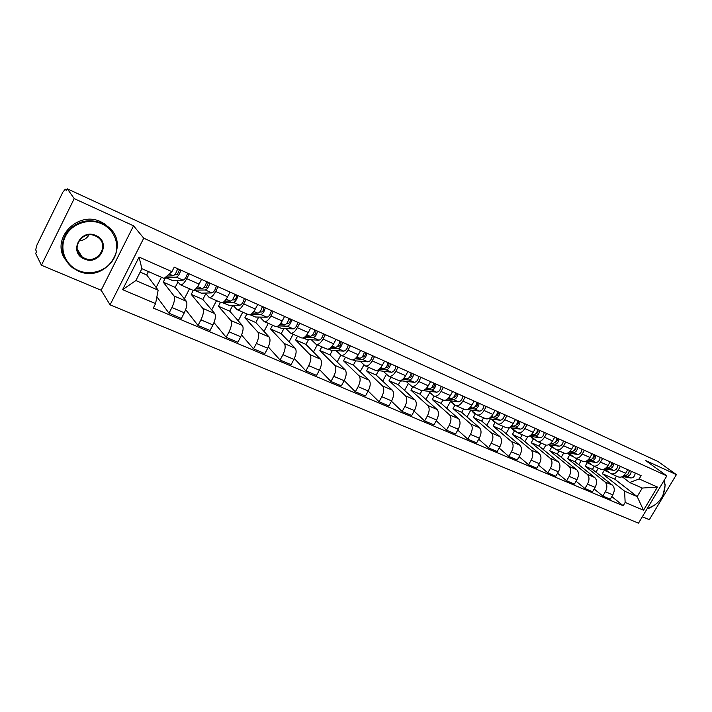 <?xml version="1.0" encoding="UTF-8"?>
<svg xmlns="http://www.w3.org/2000/svg" width="712" height="712" viewBox="0 0 712 712"><rect width="100%" height="100%" fill="white"/><g stroke="black" fill="none" stroke-linecap="round" stroke-linejoin="round"><path stroke-width="1.07" d="M642.331 516.77L649.317 519.698L676.4 474.637L658.066 461.536L67.346 188.849L74.217 198.621L41.429 265.229L101.166 290.238L110.084 304.843L638.504 523.151L666.841 475.892L143.735 238.191L133.544 225.811L74.217 198.621M41.429 265.229L35.645 253.472L36.561 251.603L35.68 249.85L36.944 245.008L62.879 192.107L65.299 189.196L66.83 189.899M676.4 474.637L645.624 460.531L666.841 475.892M66.812 189.935L65.379 189.276L66.412 190.754L67.346 188.849M165.549 277.653L163.244 282.166L174.022 295.961C175.152 298.275 174.458 302.128 171.921 307.531L168.993 313.218L181.382 318.442L184.301 312.791C186.82 307.424 187.496 303.588 186.313 301.265L175.188 287.372L177.956 281.988M180.519 284.818L192.605 290.131C194.421 290.656 196.583 288.654 199.093 284.124L186.758 278.659C184.239 283.225 182.094 285.245 180.323 284.738L176.745 280.51M186.758 278.659L189.223 273.862M156.159 287.497L161.393 277.244M156.88 296.788L168.993 313.218M199.093 284.124L201.549 279.362M193.352 290.273L191.243 294.376L202.822 308.394C204.068 310.717 203.427 314.544 200.926 319.857L198.016 325.446L210.04 330.51L212.933 324.957C215.425 319.679 216.03 315.87 214.748 313.538L202.84 299.44L205.821 293.691M218.103 286.758L215.656 291.475C213.155 295.961 210.966 297.919 209.106 297.367L205.279 293.068M184.346 298.817L189.525 288.769M185.663 309.675L198.016 325.446M209.31 297.456L221.031 302.6C222.918 303.17 225.117 301.229 227.626 296.779L230.065 292.098M220.462 302.351L218.442 306.24L230.777 320.453C232.112 322.794 231.542 326.585 229.068 331.819L226.185 337.319L237.852 342.232L240.727 336.776C243.192 331.57 243.735 327.796 242.356 325.446L229.709 311.162L232.797 305.261M246.13 299.271L243.7 303.908C241.199 308.314 238.983 310.218 237.043 309.622L232.975 305.261M211.695 309.916L216.528 300.624M214.018 322.58L226.185 337.319M237.256 309.72L248.613 314.704C250.588 315.309 252.813 313.431 255.305 309.053L257.735 304.451M246.886 313.939L244.875 317.774L257.913 332.166C259.346 334.524 258.839 338.28 256.391 343.433L253.525 348.844L264.855 353.615L267.712 348.239C270.142 343.122 270.631 339.375 269.163 337.016L255.831 322.554L258.714 317.08M273.319 311.411L270.907 315.977C268.424 320.302 266.172 322.153 264.161 321.521L259.871 317.098M238.235 320.792L242.774 312.141M241.564 334.996L253.525 348.844M264.383 321.619L275.393 326.452C277.44 327.093 279.7 325.268 282.183 320.978L284.586 316.44M272.562 325.215L270.569 328.98L284.275 343.54C285.797 345.907 285.343 349.628 282.922 354.709L280.083 360.032L291.083 364.669L293.914 359.382C296.325 354.336 296.753 350.624 295.204 348.248L281.222 333.634L283.937 328.526M299.734 323.203L297.331 327.689C294.866 331.943 292.579 333.741 290.496 333.082L286.002 328.606M264.018 331.436L268.299 323.337M268.326 346.975L280.083 360.032M290.727 333.18L301.407 337.871C303.526 338.547 305.822 336.776 308.287 332.548L310.672 328.09M297.545 336.171L295.56 339.882L309.889 354.585C311.491 356.97 311.091 360.664 308.697 365.665L305.875 370.899L316.573 375.411L319.385 370.204C321.771 365.238 322.144 361.554 320.507 359.168L305.929 344.403L308.492 339.633M325.384 334.658L323.008 339.072C320.542 343.264 318.237 345 316.083 344.305L311.393 339.784M289.072 341.84L293.13 334.231M294.341 358.537L305.875 370.899M316.324 344.412L326.692 348.96C328.873 349.672 331.187 347.945 333.643 343.798L336.019 339.41M321.851 346.833L319.875 350.491L334.791 365.336C336.464 367.721 336.117 371.379 333.75 376.31L330.955 381.472L341.351 385.851L344.145 380.724C346.495 375.829 346.824 372.18 345.115 369.786L329.968 354.896L332.397 350.411M350.313 345.792L347.954 350.144C345.507 354.256 343.175 355.947 340.959 355.217L336.091 350.651M313.44 352.013L317.294 344.839M319.635 369.724L330.955 381.472M341.208 355.332L351.274 359.747C353.517 360.486 355.858 358.812 358.296 354.727L360.655 350.411M345.507 357.219L343.549 360.815L358.999 375.785C360.753 378.179 360.459 381.81 358.118 386.661L355.332 391.742L365.452 396.005L368.22 390.959C370.552 386.135 370.827 382.522 369.047 380.119L353.375 365.105L355.671 360.877M374.548 356.614L372.207 360.895C369.768 364.945 367.419 366.591 365.149 365.834L360.103 361.224M337.141 361.945L340.825 355.146M344.234 380.564L355.332 391.742M365.398 365.941L375.18 370.24C377.476 371.005 379.834 369.377 382.273 365.354L384.605 361.1M368.54 367.321L366.591 370.872L382.558 385.948C384.373 388.352 384.124 391.947 381.81 396.735L379.051 401.737L388.894 405.885L391.644 400.918C393.95 396.157 394.181 392.57 392.339 390.167L376.159 375.046L378.366 371.032M398.124 367.143L395.801 371.361C393.38 375.34 391.004 376.942 388.681 376.159L383.474 371.513M360.21 371.655L363.948 364.82M368.166 391.057L379.051 401.737M388.939 376.274L398.444 380.439C400.785 381.24 403.17 379.656 405.591 375.696L407.905 371.513M390.968 377.164L389.046 380.662L405.484 395.836C407.362 398.248 407.157 401.817 404.87 406.534L402.129 411.465L411.714 415.505L414.437 410.602C416.716 405.911 416.912 402.36 415.007 399.948L398.364 384.729L400.518 380.831M421.059 377.387L418.754 381.534C416.342 385.459 413.948 387.017 411.58 386.207L406.232 381.525M382.682 381.134L386.447 374.29M391.458 401.248L402.129 411.465M411.839 386.322L421.086 390.381C423.471 391.191 425.874 389.651 428.277 385.762L430.582 381.632M412.827 386.758L410.913 390.203L427.805 405.475C429.745 407.887 429.585 411.42 427.316 416.075L424.601 420.934L433.928 424.868L436.634 420.036C438.895 415.408 439.037 411.883 437.079 409.471L420 394.172L421.967 390.639M443.389 387.355L441.093 391.44C438.699 395.302 436.287 396.815 433.875 395.988L428.384 391.28M404.567 390.399L408.377 383.519M414.135 411.144L424.601 420.934M436.233 420.756L446.477 430.155L455.564 433.982L458.252 429.22C460.486 424.663 460.593 421.166 458.572 418.745L449.548 414.856L432.237 399.503L434.133 396.103L443.122 400.046C445.561 400.892 447.982 399.387 450.376 395.56L452.654 391.493M449.548 414.856C451.542 417.268 451.417 420.774 449.174 425.367L446.477 430.155M465.123 397.056L462.853 401.087C460.468 404.888 458.038 406.365 455.582 405.511L449.966 400.776M425.892 399.45L429.772 392.499M455.858 405.635L464.598 409.471C467.072 410.334 469.502 408.875 471.887 405.092L474.147 401.087M458.572 418.745L441.093 403.366L442.989 399.993M454.977 405.101L453.019 408.572L470.73 423.987C472.777 426.408 472.688 429.888 470.472 434.418L467.793 439.135L476.639 442.864L479.309 438.174C481.517 433.67 481.588 430.208 479.523 427.787L461.661 412.337L463.539 409.008M486.296 406.516L484.044 410.486C481.668 414.233 479.229 415.666 476.728 414.793L470.988 410.041M446.682 408.288L450.589 401.319M457.754 430.101L467.793 439.135M477.013 414.918L485.513 418.647C488.032 419.528 490.479 418.113 492.838 414.393L495.089 410.441M475.367 413.743L473.293 417.419L491.369 432.896C493.461 435.317 493.407 438.761 491.218 443.238L488.557 447.884L497.19 451.524L499.833 446.896C502.022 442.455 502.058 439.019 499.949 436.598L481.721 421.095L483.59 417.802M506.926 415.728L504.692 419.644C502.334 423.328 499.877 424.735 497.341 423.836L491.494 419.057M466.956 416.921L470.854 410.023M478.731 439.197L488.557 447.884M497.626 423.96L505.903 427.601C508.457 428.499 510.913 427.111 513.263 423.444L515.497 419.555M495.16 422.376L493.069 426.043L511.492 441.582C513.628 444.003 513.61 447.421 511.438 451.826L508.804 456.419L517.215 459.961L519.849 455.404C522.012 451.016 522.012 447.617 519.858 445.187L501.293 429.63L503.144 426.39M527.031 424.699L524.815 428.571C522.466 432.202 520.009 433.563 517.437 432.656L511.474 427.859M486.732 425.358L490.408 418.914M499.174 448.044L508.804 456.419M517.722 432.78L525.785 436.322C528.375 437.239 530.832 435.886 533.172 432.273L535.388 428.437M514.447 430.849L512.373 434.462L531.116 450.046C533.297 452.476 533.315 455.858 531.161 460.21L528.544 464.74L536.75 468.193L539.358 463.699C541.503 459.365 541.476 455.992 539.278 453.571L520.401 437.969L522.243 434.765M546.638 433.457L544.431 437.266C542.099 440.853 539.634 442.179 537.026 441.253L530.974 436.438M506.036 433.608L509.489 427.574M519.119 456.668L528.544 464.74M537.32 441.378L545.169 444.831C547.795 445.757 550.26 444.448 552.592 440.888L554.782 437.097M533.27 439.117L531.214 442.686L550.26 458.306C552.485 460.735 552.53 464.091 550.403 468.389L547.804 472.857L555.805 476.23L558.395 471.789C560.513 467.517 560.46 464.162 558.217 461.741L539.046 446.104L540.88 442.944M565.755 441.992L563.575 445.757C561.252 449.29 558.778 450.58 556.143 449.637L549.993 444.813M524.878 441.663L527.779 436.625M538.575 465.061L547.804 472.857M556.437 449.77L564.091 453.126C566.734 454.078 569.217 452.796 571.522 449.281L573.703 445.543M551.658 447.189L549.611 450.714L568.941 466.369C571.202 468.79 571.273 472.118 569.173 476.364L566.592 480.769L574.406 484.062L576.978 479.683C579.07 475.465 578.981 472.145 576.711 469.724L557.265 454.051L559.08 450.927M584.41 450.322L582.238 454.034C579.933 457.513 577.459 458.777 574.789 457.825L568.559 452.983M543.274 449.548L545.864 445.08M557.549 473.24L566.592 480.769M575.091 457.958L582.549 461.225C585.219 462.186 587.703 460.94 590.008 457.478L592.17 453.784M569.618 455.066L567.58 458.546L587.178 474.237C589.474 476.657 589.572 479.959 587.489 484.151L584.926 488.503L592.553 491.716L595.107 487.391C597.181 483.217 597.065 479.933 594.76 477.512L575.065 461.812L576.862 458.733M602.619 458.457L600.465 462.115C598.169 465.55 595.686 466.778 592.998 465.808L586.679 460.958M561.243 457.255L563.735 452.974M576.079 481.214L584.926 488.503M593.301 465.942L600.563 469.137C603.26 470.107 605.752 468.888 608.039 465.47L610.184 461.839M587.186 462.729L585.139 466.209L604.986 481.926C607.309 484.338 607.443 487.613 605.369 491.752L602.833 496.042L610.282 499.183L612.809 494.911C614.865 490.799 614.732 487.533 612.391 485.121L592.446 469.395L594.235 466.351M620.392 466.387L618.247 470C615.969 473.391 613.477 474.593 610.771 473.605L604.577 468.905M578.794 464.785L581.223 460.646M594.164 488.993L602.833 496.042M611.074 473.747L618.158 476.853C620.882 477.841 623.374 476.648 625.652 473.284L627.779 469.689M585.139 466.209L592.446 469.395M567.58 458.546L575.065 461.812M549.611 450.714L557.265 454.051M531.214 442.686L539.046 446.104M512.373 434.462L520.401 437.969M493.069 426.043L501.293 429.63M473.293 417.419L481.721 421.095M453.019 408.572L461.661 412.337M432.237 399.503L441.093 403.366M410.913 390.203L420 394.172M389.046 380.662L398.364 384.729M366.591 370.872L376.159 375.046M343.549 360.815L353.375 365.105M319.875 350.491L329.968 354.896M295.56 339.882L305.929 344.403M270.569 328.98L281.222 333.634M244.875 317.774L255.831 322.554M218.442 306.24L229.709 311.162M191.243 294.376L202.84 299.44M163.244 282.166L175.188 287.372M158.153 290.149L155.581 303.615L122.606 289.651L139.071 257.077L171.93 271.655L164.125 278.445L141.893 268.7L135.885 280.555L158.153 290.149L146.716 274.948L148.434 271.566M140.175 272.1L146.716 274.948M604.363 470.196L602.299 473.694L614.705 479.105L637.178 496.593L642.277 488.049L629.728 482.549L639.154 478.945L641.12 475.652L174.226 267.16L171.93 271.655M639.154 478.945L657.434 487.061L643.541 510.237L625.145 502.449L624.593 491.164L637.178 496.593L643.541 510.237M155.581 303.615L153.311 308.065L623.196 505.725L625.145 502.449M110.084 304.843L143.735 238.191M101.166 290.238L133.544 225.811M614.705 479.105L616.476 476.114M602.299 473.694L624.593 491.164M629.728 482.549L622.11 476.702M611.822 496.584L623.196 505.725M595.953 472.154L598.311 468.14M122.606 289.651L135.885 280.555M139.071 257.077L141.893 268.7M642.277 488.049L657.434 487.061M174.627 274.788L177.315 274.61L179.575 269.554M165.246 277.475L176.353 277.182C178.24 276.372 179.718 274.004 180.786 270.088M165.674 277.707L172.927 280.706L183.126 280.172C185.022 279.371 186.5 277.021 187.559 273.114M177.466 269.145L179.353 269.99M166.75 276.158L173.141 275.767C175.019 274.948 176.496 272.571 177.573 268.655M203.89 287.55L206.284 287.461L208.518 282.477M193.967 290.131L205.35 289.998C207.299 289.232 208.776 286.918 209.8 283.047M194.216 290.238L201.309 293.166L211.918 292.899C213.876 292.142 215.362 289.837 216.368 285.975M206.578 282.139L208.296 282.904M195.8 288.841L202.235 288.618C204.175 287.853 205.652 285.53 206.676 281.649M232.254 299.948L234.399 299.921C236.001 298.826 236.669 297.331 236.375 295.435L236.598 295.008M222.447 302.636L228.863 305.27L239.855 305.243C241.875 304.54 243.362 302.28 244.314 298.462M222.749 302.511L233.483 302.422C235.485 301.71 236.971 299.44 237.933 295.613M234.818 294.741L236.375 295.435M224.565 301.149L230.457 301.087C232.459 300.366 233.937 298.097 234.907 294.261M78.498 270.578C91.554 276.194 108.135 270.195 114.223 257.851C120.506 245.587 114.846 229.665 101.772 223.835C88.786 217.819 71.529 223.71 65.371 236.464C59.007 249.129 65.344 265.149 78.498 270.578M101.941 223.096L106.079 225.41C132.93 242.213 106.738 284.515 78.106 270.96L72.375 267.685C61.294 257.824 59.265 246.308 66.296 233.144C75.739 221.379 87.612 218.023 101.941 223.096M84.283 258.954C68.201 252.769 80.447 228 95.924 235.583C111.775 242 99.627 266.235 84.283 258.954M95.515 235.992C82.459 229.451 69.901 248.844 81.996 256.801L84.461 258.198C97.669 264.579 109.968 245.035 97.642 237.185L95.515 235.992M64.872 258.937C50.792 238.217 78.276 210.147 101.068 221.913L105.189 224.227L111.926 230.83M89.018 234.898C86.731 238.538 83.357 240.549 78.916 240.914M647.146 508.751L648.952 508.252C659.223 503.651 664.59 496.015 665.053 485.335L663.931 480.751M664.1 480.467L665.159 484.961L663.228 494.698M655.396 504.728L647.057 508.893M259.773 312.007L261.678 312.016C263.324 310.966 263.974 309.498 263.627 307.602L263.849 307.183M250.081 314.766L255.626 317.027L266.982 317.223C269.047 316.564 270.533 314.348 271.441 310.574M250.944 314.366L260.797 314.49C262.844 313.823 264.33 311.598 265.247 307.807M262.23 306.97L263.627 307.602M252.44 313.138L257.86 313.191C259.907 312.524 261.393 310.29 262.31 306.498M286.482 323.72L288.182 323.773C289.846 322.75 290.487 321.299 290.104 319.412L290.318 319.003M276.906 326.55L281.632 328.446L293.326 328.864C295.435 328.25 296.922 326.069 297.785 322.331M278.178 325.918L287.31 326.203C289.419 325.58 290.897 323.399 291.769 319.652M288.841 318.851L290.104 319.412M279.487 324.797L284.462 324.948C286.553 324.316 288.04 322.127 288.921 318.38M312.417 335.121L313.921 335.183C315.612 334.204 316.244 332.771 315.817 330.884L316.03 330.484M302.965 337.995L306.917 339.553L318.923 340.167C321.076 339.597 322.563 337.461 323.373 333.759M304.567 337.185L313.075 337.586C315.22 337.007 316.707 334.863 317.534 331.151M314.686 330.386L315.817 330.884M305.724 336.153L310.307 336.367C312.443 335.779 313.93 333.634 314.757 329.914M337.622 346.201L338.939 346.272C340.656 345.329 341.279 343.923 340.808 342.036L341.021 341.644M328.294 349.111L331.507 350.349L343.798 351.158C345.988 350.624 347.474 348.533 348.248 344.866M330.154 348.15L338.12 348.649C340.3 348.115 341.787 346.005 342.57 342.33M339.811 341.591L340.808 342.036M331.214 347.207L335.423 347.465C337.604 346.913 339.09 344.804 339.873 341.128M362.114 356.979L363.271 357.059C365.007 356.151 365.621 354.754 365.105 352.885L365.318 352.493M352.912 359.916L355.422 360.859L367.988 361.847C370.222 361.349 371.7 359.293 372.438 355.671M355.012 358.839L362.461 359.409C364.686 358.901 366.173 356.837 366.911 353.205M364.233 352.493L365.105 352.885M355.973 357.958L359.845 358.252C362.061 357.744 363.547 355.671 364.295 352.031M385.931 367.463L386.928 367.552C388.69 366.671 389.295 365.3 388.743 363.432L388.957 363.049M376.853 370.436L391.52 372.243C393.781 371.789 395.267 369.759 395.961 366.173M379.158 369.252L386.144 369.866C388.405 369.403 389.882 367.374 390.585 363.779M387.987 363.093L388.743 363.432M380.048 368.433L383.59 368.745C385.851 368.273 387.328 366.235 388.04 362.639M409.106 377.68L409.952 377.76C411.732 376.915 412.328 375.553 411.741 373.693L411.954 373.319M400.144 380.662L414.411 382.362C416.716 381.935 418.193 379.95 418.852 376.399M402.627 379.398L409.186 380.048C411.474 379.621 412.96 377.618 413.627 374.058M411.091 373.408L411.741 373.693M386.278 374.076L387.292 375.002M403.455 378.633L406.703 378.953C408.991 378.517 410.468 376.514 411.144 372.954M431.65 387.622L432.362 387.693C434.16 386.874 434.747 385.539 434.133 383.688L434.338 383.314M422.848 390.612L436.705 392.205C439.037 391.814 440.505 389.865 441.137 386.349M425.456 389.286L431.614 389.962C433.937 389.562 435.415 387.595 436.047 384.071M433.59 383.439L434.133 383.688M408.296 383.376L410.174 385.058M426.221 388.574L429.202 388.894C431.517 388.485 432.994 386.527 433.635 382.994M453.606 397.305L454.185 397.376C456 396.584 456.579 395.267 455.929 393.416L456.143 393.051M447.661 398.925L453.455 399.61C455.805 399.236 457.273 397.314 457.878 393.825M445.312 400.215L458.412 401.799C460.771 401.435 462.239 399.512 462.836 396.032M455.484 393.211L455.929 393.416M429.87 392.588L432.326 394.742M448.391 398.248L451.105 398.569C453.446 398.195 454.923 396.264 455.529 392.775M474.984 406.739L475.447 406.801C477.271 406.036 477.841 404.728 477.165 402.894L477.369 402.529M469.288 408.314L474.726 409.008C477.102 408.67 478.571 406.774 479.14 403.321M467.206 409.551L479.559 411.144C481.935 410.806 483.412 408.919 483.973 405.475M450.945 401.621L453.856 404.131M469.964 407.682L472.439 407.994C474.806 407.656 476.275 405.751 476.853 402.298M495.81 415.933L496.157 415.986C497.999 415.247 498.56 413.957 497.857 412.123L498.062 411.767M490.346 417.472L495.454 418.167C497.857 417.855 499.326 415.986 499.86 412.568M488.459 418.647L500.162 420.249C502.565 419.938 504.034 418.077 504.568 414.669M471.504 410.477L473.578 412.907L474.806 413.272M490.986 416.876L493.22 417.179C495.623 416.867 497.083 414.998 497.626 411.572M516.111 424.904L516.351 424.93C518.202 424.219 518.754 422.955 518.033 421.121L518.229 420.774M510.86 426.408L515.666 427.093C518.078 426.808 519.546 424.975 520.054 421.584M509.124 427.52L520.25 429.122C522.679 428.838 524.139 427.013 524.637 423.631M491.574 419.128L493.772 421.771L495.232 422.18M511.465 425.847L513.486 426.132C515.906 425.847 517.366 424.005 517.873 420.614M535.905 433.644L536.038 433.661C537.898 432.976 538.45 431.721 537.693 429.906L537.898 429.558M530.849 435.121L535.362 435.797C537.8 435.539 539.26 433.733 539.74 430.377M529.247 436.18L539.838 437.773C542.286 437.524 543.745 435.726 544.217 432.38M511.243 427.823L513.477 430.422L515.141 430.867M531.428 434.587L533.244 434.863C535.682 434.596 537.142 432.789 537.622 429.434M555.2 442.17L555.244 442.179C557.104 441.511 557.656 440.274 556.882 438.458L557.078 438.12M550.34 443.629L554.586 444.288C557.033 444.057 558.493 442.277 558.947 438.957M548.845 444.635L558.947 446.219C561.412 445.988 562.863 444.217 563.308 440.906M530.467 436.358L532.701 438.868L534.561 439.349M550.892 443.122L552.512 443.371C554.968 443.131 556.419 441.351 556.873 438.031M574.023 450.491C575.83 449.842 576.373 448.631 575.643 446.86M569.351 451.924L573.329 452.574C575.803 452.36 577.254 450.607 577.681 447.323M567.953 452.885L577.592 454.452C580.066 454.247 581.517 452.503 581.935 449.219M549.228 444.688L551.462 447.1L553.5 447.625M569.876 451.444L571.309 451.675C573.783 451.461 575.234 449.708 575.661 446.415M592.402 458.608C594.111 457.949 594.636 456.775 593.977 455.075M587.898 460.032L591.628 460.655C594.12 460.468 595.561 458.742 595.962 455.484M586.581 460.94L595.793 462.497C598.276 462.311 599.726 460.593 600.118 457.344M567.651 453.028L569.778 455.146L571.994 455.707M588.397 459.569L589.652 459.783C592.144 459.596 593.586 457.861 593.995 454.603M610.353 466.52C611.946 465.862 612.453 464.722 611.875 463.103M605.992 467.944L609.49 468.549C611.991 468.38 613.433 466.68 613.815 463.45M604.755 468.816L613.557 470.338C616.058 470.178 617.5 468.487 617.874 465.265M585.771 461.305L587.658 462.996L590.052 463.601M606.473 467.508L607.567 467.695C610.068 467.526 611.501 465.826 611.893 462.595M627.877 474.237L629.346 470.952M623.659 475.678L626.934 476.257C629.444 476.106 630.885 474.432 631.241 471.237M622.484 476.506L630.903 478.01C633.422 477.868 634.855 476.194 635.202 473.008M603.482 469.342L605.129 470.668L607.674 471.308M624.112 475.26L625.056 475.42C627.566 475.269 628.999 473.596 629.364 470.401M612.391 485.121L604.986 481.926M594.76 477.512L587.178 474.237M576.711 469.724L568.941 466.369M558.217 461.741L550.26 458.306M539.278 453.571L531.116 450.046M519.858 445.187L511.492 441.582M499.949 436.598L491.369 432.896M479.523 427.787L470.73 423.987M437.079 409.471L427.805 405.475M415.007 399.948L405.484 395.836M392.339 390.167L382.558 385.948M369.047 380.119L358.999 375.785M345.115 369.786L334.791 365.336M320.507 359.168L309.889 354.585M295.204 348.248L284.275 343.54M269.163 337.016L257.913 332.166M242.356 325.446L230.777 320.453M214.748 313.538L202.822 308.394M186.313 301.265L174.022 295.961M608.039 465.47L600.465 462.115M590.008 457.478L582.238 454.034M571.522 449.281L563.575 445.757M552.592 440.888L544.431 437.266M533.172 432.273L524.815 428.571M513.263 423.444L504.692 419.644M492.838 414.393L484.044 410.486M471.887 405.092L462.853 401.087M450.376 395.56L441.093 391.44M428.277 385.762L418.754 381.534M405.591 375.696L395.801 371.361M382.273 365.354L372.207 360.895M358.296 354.727L347.954 350.144M333.643 343.798L323.008 339.072M308.287 332.548L297.331 327.689M282.183 320.978L270.907 315.977M255.305 309.053L243.7 303.908M227.626 296.779L215.656 291.475M625.652 473.284L618.247 470M595.107 487.391L587.489 484.151M576.978 479.683L569.173 476.364M558.395 471.789L550.403 468.389M539.358 463.699L531.161 460.21M519.849 455.404L511.438 451.826M499.833 446.896L491.218 443.238M479.309 438.174L470.472 434.418M458.252 429.22L449.174 425.367M436.634 420.036L427.316 416.075M414.437 410.602L404.87 406.534M391.644 400.918L381.81 396.735M368.22 390.959L358.118 386.661M344.145 380.724L333.75 376.31M319.385 370.204L308.697 365.665M293.914 359.382L282.922 354.709M267.712 348.239L256.391 343.433M240.727 336.776L229.068 331.819M212.933 324.957L200.926 319.857M184.301 312.791L171.921 307.531M612.809 494.911L605.369 491.752M166.261 277.778L172.927 280.706M176.353 277.182L183.126 280.172M169.207 274.022L173.141 275.767M194.839 290.327L201.309 293.166M205.35 289.998L211.918 292.899M197.633 286.589L202.235 288.618M222.66 302.547L228.863 305.27M233.483 302.422L239.855 305.243M226.167 299.191L230.457 301.087M250.304 314.686L255.626 317.027M260.797 314.49L266.982 317.223M253.855 311.429L257.86 313.191M277.137 326.47L281.632 328.446M287.31 326.203L293.326 328.864M280.733 323.301L284.462 324.948M303.205 337.924L306.917 339.553M313.075 337.586L318.923 340.167M306.845 334.836L310.307 336.367M328.535 349.04L331.507 350.349M338.12 348.649L343.798 351.158M332.21 346.041L335.423 347.465M353.152 359.863L355.422 360.859M362.461 359.409L367.988 361.847M356.863 356.935L359.845 358.252M377.102 370.373L378.704 371.077M386.144 369.866L391.52 372.243M380.84 367.526L383.59 368.745M400.393 380.608L401.372 381.036M409.186 380.048L414.411 382.362M404.158 377.832L406.703 378.953M431.614 389.962L436.705 392.205M426.862 387.862L429.202 388.894M453.455 399.61L458.412 401.799M448.952 397.616L451.105 398.569M474.726 409.008L479.559 411.144M470.472 407.13L472.439 407.994M495.454 418.167L500.162 420.249M491.44 416.387L493.22 417.179M515.666 427.093L520.25 429.122M494.965 422.145L495.427 422.341M511.866 425.411L513.486 426.132M535.362 435.797L539.838 437.773M514.687 430.805L515.488 431.152M531.784 434.213L533.244 434.863M554.586 444.288L558.947 446.219M533.92 439.251L535.041 439.74M551.204 442.793L552.512 443.371M573.329 452.574L577.592 454.452M552.699 447.492L554.132 448.124M570.143 451.168L571.309 451.675M591.628 460.655L595.793 462.497M571.024 455.547L572.751 456.303M588.628 459.329L589.652 459.783M609.49 468.549L613.557 470.338M588.922 463.405L590.933 464.286M606.668 467.303L607.567 467.695M626.934 476.257L630.903 478.01M606.402 471.086L608.68 472.083M624.291 475.082L625.056 475.42M81.996 256.801L77.19 248.969M105.189 224.227L106.079 225.41M431.944 394.626L432.442 394.84M453.206 403.962L454.114 404.363M473.925 413.058L475.233 413.636M494.128 421.931L495.819 422.67M513.833 430.582L515.88 431.481M533.057 439.019L535.451 440.069M551.827 447.261L554.541 448.453M570.143 455.306L573.169 456.632M588.032 463.165L591.352 464.616M605.512 470.837L609.107 472.412"/></g></svg>
